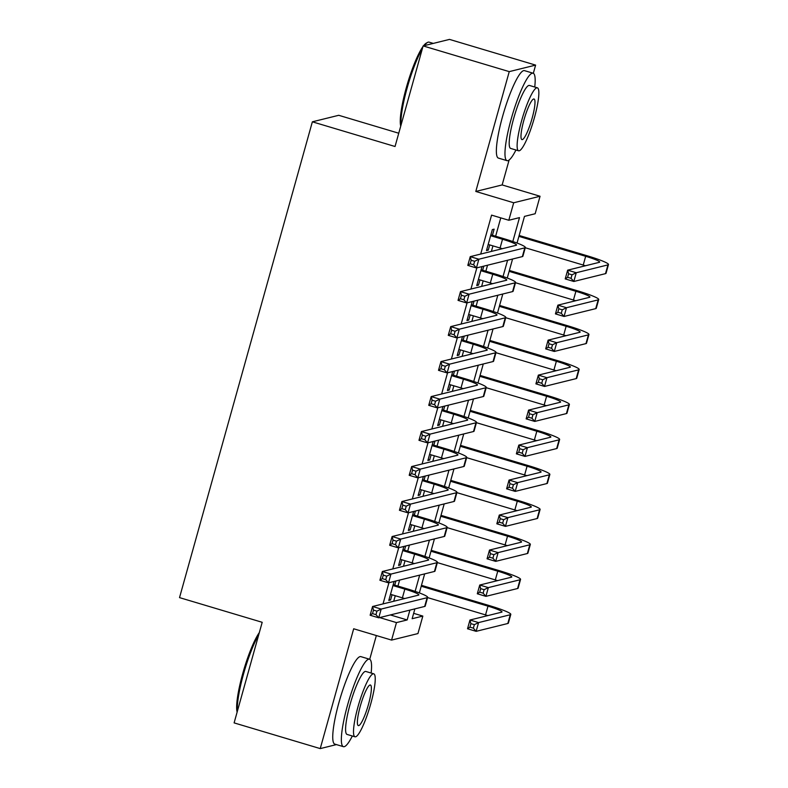 <?xml version="1.0" encoding="UTF-8"?>
<svg xmlns="http://www.w3.org/2000/svg" width="788" height="788" viewBox="0 0 788 788"><rect width="100%" height="100%" fill="white"/><g stroke="black" fill="none" stroke-linecap="round" stroke-linejoin="round"><path stroke-width="1.18" d="M413.651 613.33L422.831 616.078L417.945 633.572L391.577 640.092L396.462 622.599L407.16 619.949L409.908 610.109M369.71 659.3L376.349 635.542M398.748 133.221L338.732 115.294L312.363 121.815L179.526 597.619L262.197 622.303L234.115 722.891L320.233 748.6L336.437 744.591M312.363 121.815L395.044 146.499L423.126 45.921L449.495 39.4L535.613 65.108L509.245 71.629L475.794 191.454L513.687 202.772L540.046 196.251L535.17 213.745L524.473 216.385L517.036 243.049M475.794 191.454L502.153 184.934L509.117 160.013M533.328 73.294L535.613 65.108M502.153 184.934L540.046 196.251M423.126 45.921L509.245 71.629M394.108 581.445L388.799 600.436L390.582 599.993L392.04 594.763M403.87 546.458L398.57 565.449L400.353 565.006L401.811 559.785M413.641 511.471L408.342 530.462L410.124 530.019L411.582 524.798M423.412 476.484L418.113 495.475L419.886 495.031L421.344 489.811M433.173 441.497L427.874 460.488L429.657 460.054L431.115 454.824M442.945 406.519L437.645 425.51L439.428 425.067L440.886 419.837M452.716 371.532L447.417 390.523L449.19 390.08L450.657 384.859M462.487 336.545L457.178 355.536L458.961 355.092L460.419 349.872M472.248 301.558L466.949 320.549L468.732 320.105L470.19 314.885M482.02 266.571L476.72 285.561L478.493 285.128L479.961 279.898M512.811 241.532L519.489 217.616L508.802 220.266L491.574 215.124L480.7 254.051M476.848 267.851L470.938 289.038M467.087 302.838L461.167 324.026M457.316 337.825L451.396 359.013M447.545 372.813L441.635 394M437.783 407.79L431.863 428.987M428.012 442.777L422.092 463.965M418.241 477.764L412.331 498.952M408.479 512.752L402.56 533.939M398.708 547.739L392.788 568.926M388.937 582.716L383.027 603.913M393.714 601.264L395.261 595.728M397.95 586.085L399.624 580.076M403.486 566.276L405.032 560.741M407.721 551.098L409.396 545.089M413.247 531.299L414.793 525.754M417.492 516.11L419.167 510.102M423.018 496.312L424.565 490.766M427.254 481.123L428.938 475.125M432.789 461.325L434.336 455.789M437.025 446.146L438.699 440.137M442.551 426.338L444.097 420.802M446.796 411.159L448.471 405.15M452.322 391.35L453.868 385.815M456.557 376.171L458.242 370.163M462.093 356.373L463.639 350.827M466.329 341.184L468.003 335.176M471.854 321.386L473.401 315.84M476.1 306.197L477.774 300.198M481.626 286.399L483.172 280.863M485.861 271.21L487.545 265.211M491.397 251.411L492.943 245.876M495.632 236.233L500.764 217.862M492.421 235.267L494.125 229.15L492.342 229.584L486.482 250.574L488.264 250.141L489.722 244.91M482.65 270.254L483.802 266.137M472.879 305.242L474.031 301.114M463.117 340.229L464.26 336.102M453.346 375.206L454.499 371.089M443.575 410.193L444.728 406.076M433.814 445.181L434.956 441.063M424.043 480.168L425.195 476.05M414.271 515.155L415.424 511.028M404.5 550.142L405.653 546.015M394.739 585.12L395.891 581.002M391.577 640.092L353.684 628.775L320.233 748.6M379.668 617.585L396.462 622.599M508.802 220.266L513.687 202.772M414.892 608.868L412.144 618.718L422.831 616.078M512.574 259.016L507.265 278.036M502.803 294.003L497.494 313.023M493.042 328.99L487.733 348.01M483.271 363.977L477.961 382.988M473.499 398.955L468.19 417.975M463.738 433.942L458.419 452.962M453.967 468.929L448.658 487.949M444.196 503.916L438.886 522.937M434.424 538.903L429.115 557.914M424.663 573.891L419.354 592.901M415.128 591.384L419.669 575.122M424.899 556.407L429.44 540.135M434.671 521.42L439.211 505.147M444.432 486.432L448.973 470.16M454.203 451.445L458.744 435.183M463.974 416.458L468.515 400.196M473.736 381.471L478.277 365.208M483.507 346.493L488.048 330.221M493.278 311.506L497.819 295.234M503.039 276.519L507.59 260.247M390.365 614.935L407.16 619.949M486.738 249.678L488.264 250.141M476.967 284.665L478.493 285.128M467.195 319.652L468.732 320.105M457.434 354.639L458.961 355.092M447.663 389.627L449.19 390.08M437.892 424.604L439.428 425.067M428.13 459.591L429.657 460.054M418.359 494.578L419.886 495.031M408.588 529.566L410.124 530.019M398.826 564.553L400.353 565.006M389.055 599.53L390.582 599.993M488.196 244.457L500.075 248.003A18.252 1.832 -164.4 0 1 502.35 248.703M490.638 235.71L502.517 239.256A18.252 1.832 -164.4 0 1 516.544 245.048A18.252 1.832 -164.4 0 1 516.179 245.285L470.249 256.642L478.868 259.213L524.798 247.856A27.383 2.748 15.6 0 0 525.33 247.501A27.383 2.748 15.6 0 0 504.3 238.813L490.885 234.814M474.622 261.291L478.868 259.213L476.425 267.959L467.806 265.389L470.249 256.642L471.175 260.267L470.2 263.763L473.647 264.788L474.622 261.291L471.175 260.267M473.647 264.788L476.425 267.959L522.355 256.602A27.383 2.748 15.6 0 0 522.887 256.248L525.33 247.501M467.806 265.389L470.2 263.763M572.019 274.815L568.581 273.781L567.596 277.287L571.044 278.312L572.019 274.815L576.264 272.737L573.822 281.483L565.213 278.903L567.655 270.166L576.264 272.737L607.942 264.896A27.383 2.748 15.6 0 0 608.474 264.551A27.383 2.748 15.6 0 0 587.454 255.864L519.144 235.474M518.898 236.37L585.671 256.307A18.252 1.832 -164.4 0 1 599.688 262.099A18.252 1.832 -164.4 0 1 599.333 262.325L567.655 270.166L568.581 273.781M525.261 247.747L583.228 265.054A18.252 1.832 -164.4 0 1 585.504 265.743M571.044 278.312L573.822 281.483L605.499 273.643A27.383 2.748 15.6 0 0 606.041 273.298L608.474 264.551M565.213 278.903L567.596 277.287M400.737 126.11A44.542 7.752 -73.4 0 1 406.303 87.724A44.542 7.752 -73.4 0 1 422.939 46.59M423.501 45.832A44.542 7.752 -73.4 0 1 426.229 43.173L427.539 42.434A45.635 7.949 106.6 0 0 424.407 45.605M433.292 43.409L429.086 42.148A45.635 7.949 106.6 0 0 427.539 42.434M422.309 48.836A45.635 7.949 106.6 0 0 407.12 88.079A45.635 7.949 106.6 0 0 401.023 125.085M534.747 87.035A45.635 7.949 106.6 0 0 533.121 73.215A45.635 7.949 106.6 0 0 511.156 119.146A45.635 7.949 106.6 0 0 507.009 160.663A45.635 7.949 106.6 0 0 515.953 150.006M533.121 73.215L524.513 70.644A45.635 7.949 106.6 0 0 502.547 116.575A45.635 7.949 106.6 0 0 498.4 158.093L507.009 160.663M518.593 150.794L510.663 148.42A32.86 5.723 -73.4 0 1 513.648 118.525A32.86 5.723 -73.4 0 1 529.467 85.459L537.386 87.823A32.86 5.723 106.6 0 0 521.577 120.889A32.86 5.723 106.6 0 0 518.593 150.794A32.86 5.723 106.6 0 0 534.402 117.717A32.86 5.723 106.6 0 0 537.386 87.823M523.853 120.328A21.177 3.684 106.6 0 0 521.932 139.594A21.177 3.684 106.6 0 0 532.117 118.279A21.177 3.684 106.6 0 0 534.047 99.012A21.177 3.684 106.6 0 0 523.853 120.328M237.119 712.116A44.542 7.752 -73.4 0 1 242.694 673.72A44.542 7.752 -73.4 0 1 259.321 632.597M258.7 634.842A45.635 7.949 106.6 0 0 243.512 674.085A45.635 7.949 106.6 0 0 237.405 711.081M371.138 673.041A45.635 7.949 106.6 0 0 369.503 659.211A45.635 7.949 106.6 0 0 347.538 705.152A45.635 7.949 106.6 0 0 343.391 746.669A45.635 7.949 106.6 0 0 352.334 736.002M369.503 659.211L360.894 656.64A45.635 7.949 106.6 0 0 338.929 702.571A45.635 7.949 106.6 0 0 334.782 744.099L343.391 746.669M354.974 736.79L347.045 734.426A32.86 5.723 -73.4 0 1 350.039 704.531A32.86 5.723 -73.4 0 1 365.849 671.465L373.768 673.829A32.86 5.723 106.6 0 0 357.959 706.895A32.86 5.723 106.6 0 0 354.974 736.79A32.86 5.723 106.6 0 0 370.784 703.723A32.86 5.723 106.6 0 0 373.768 673.829M360.244 706.334A21.177 3.684 106.6 0 0 358.313 725.6A21.177 3.684 106.6 0 0 368.508 704.285A21.177 3.684 106.6 0 0 370.429 685.018A21.177 3.684 106.6 0 0 360.244 706.334M478.424 279.445L490.313 282.99A18.252 1.832 -164.4 0 1 492.589 283.69M480.867 270.698L492.756 274.244A18.252 1.832 -164.4 0 1 506.773 280.036A18.252 1.832 -164.4 0 1 506.418 280.272L460.488 291.629L469.096 294.2L515.027 282.843A27.383 2.748 15.6 0 0 515.559 282.488A27.383 2.748 15.6 0 0 494.539 273.8L481.123 269.801M464.851 296.278L469.096 294.2L466.654 302.947L458.045 300.376L460.488 291.629L461.413 295.254L460.428 298.75L463.876 299.775L464.851 296.278L461.413 295.254M463.876 299.775L466.654 302.947L512.584 291.59A27.383 2.748 15.6 0 0 513.116 291.235L515.559 282.488M458.045 300.376L460.428 298.75M468.653 314.432L480.542 317.978A18.252 1.832 -164.4 0 1 482.817 318.677M471.096 305.685L482.985 309.231A18.252 1.832 -164.4 0 1 497.001 315.023A18.252 1.832 -164.4 0 1 496.647 315.249L450.716 326.616L459.325 329.187L505.256 317.82A27.383 2.748 15.6 0 0 505.798 317.475A27.383 2.748 15.6 0 0 484.768 308.788L471.352 304.779M455.09 331.265L459.325 329.187L456.882 337.924L448.274 335.353L450.716 326.616L451.642 330.231L450.667 333.738L454.105 334.762L455.09 331.265L451.642 330.231M454.105 334.762L456.882 337.924L502.813 326.567A27.383 2.748 15.6 0 0 503.355 326.222L505.798 317.475M448.274 335.353L450.667 333.738M458.892 349.409L470.771 352.965A18.252 1.832 -164.4 0 1 473.046 353.654M461.335 340.662L473.214 344.218A18.252 1.832 -164.4 0 1 487.23 350A18.252 1.832 -164.4 0 1 486.876 350.236L440.945 361.594L449.564 364.164L495.485 352.807A27.383 2.748 15.6 0 0 496.026 352.463A27.383 2.748 15.6 0 0 474.997 343.775L461.581 339.766M445.319 366.253L449.564 364.164L447.121 372.911L438.502 370.34L440.945 361.594L441.871 365.218L440.896 368.715L444.343 369.749L445.319 366.253L441.871 365.218M444.343 369.749L447.121 372.911L493.052 361.554A27.383 2.748 15.6 0 0 493.584 361.209L496.026 352.463M438.502 370.34L440.896 368.715M449.121 384.396L461.01 387.942A18.252 1.832 -164.4 0 1 463.285 388.642M451.563 375.649L463.452 379.195A18.252 1.832 -164.4 0 1 477.469 384.987A18.252 1.832 -164.4 0 1 477.104 385.224L431.184 396.581L439.793 399.152L485.723 387.794A27.383 2.748 15.6 0 0 486.255 387.44A27.383 2.748 15.6 0 0 465.225 378.762L451.81 374.753M435.547 401.24L439.793 399.152L437.35 407.898L428.741 405.327L431.184 396.581L432.1 400.206L431.125 403.702L434.572 404.736L435.547 401.24L432.1 400.206M434.572 404.736L437.35 407.898L483.28 396.541A27.383 2.748 15.6 0 0 483.812 396.187L486.255 387.44M428.741 405.327L431.125 403.702M562.258 309.802L558.81 308.768L557.835 312.265L561.283 313.299L562.258 309.802L566.493 307.714L564.06 316.461L555.442 313.89L557.884 305.143L566.493 307.714L598.171 299.883A27.383 2.748 15.6 0 0 598.713 299.538A27.383 2.748 15.6 0 0 577.683 290.851L509.383 270.451M509.127 271.358L575.9 291.294A18.252 1.832 -164.4 0 1 589.916 297.076A18.252 1.832 -164.4 0 1 589.562 297.312L557.884 305.143L558.81 308.768M515.49 282.725L573.457 300.031A18.252 1.832 -164.4 0 1 575.732 300.73M561.283 313.299L564.06 316.461L595.728 308.63A27.383 2.748 15.6 0 0 596.27 308.275L598.713 299.538M555.442 313.89L557.835 312.265M552.486 344.789L549.039 343.755L548.064 347.252L551.511 348.286L552.486 344.789L556.732 342.701L554.289 351.448L545.68 348.877L548.113 340.13L556.732 342.701L588.409 334.87A27.383 2.748 15.6 0 0 588.941 334.516A27.383 2.748 15.6 0 0 567.912 325.838L499.612 305.439M499.365 306.335L566.129 326.271A18.252 1.832 -164.4 0 1 580.155 332.063A18.252 1.832 -164.4 0 1 579.791 332.3L548.113 340.13L549.039 343.755M505.729 317.712L563.696 335.018A18.252 1.832 -164.4 0 1 565.971 335.718M551.511 348.286L554.289 351.448L585.967 343.617A27.383 2.748 15.6 0 0 586.499 343.263L588.941 334.516M545.68 348.877L548.064 347.252M542.715 379.767L539.278 378.742L538.293 382.239L541.74 383.273L542.715 379.767L546.961 377.688L544.518 386.435L535.909 383.864L538.352 375.118L546.961 377.688L578.638 369.858A27.383 2.748 15.6 0 0 579.17 369.503A27.383 2.748 15.6 0 0 558.15 360.815L489.841 340.426M489.594 341.322L556.367 361.259A18.252 1.832 -164.4 0 1 570.384 367.05A18.252 1.832 -164.4 0 1 570.029 367.287L538.352 375.118L539.278 378.742M495.957 352.699L553.925 370.005A18.252 1.832 -164.4 0 1 556.2 370.705M541.74 383.273L544.518 386.435L576.195 378.604A27.383 2.748 15.6 0 0 576.737 378.25L579.17 369.503M535.909 383.864L538.293 382.239M532.954 414.754L529.506 413.73L528.531 417.226L531.969 418.251L532.954 414.754L537.189 412.676L534.747 421.422L526.138 418.852L528.581 410.105L537.189 412.676L568.867 404.845A27.383 2.748 15.6 0 0 569.409 404.49A27.383 2.748 15.6 0 0 548.379 395.803L480.079 375.413M479.823 376.309L546.596 396.246A18.252 1.832 -164.4 0 1 560.613 402.038A18.252 1.832 -164.4 0 1 560.258 402.264L528.581 410.105L529.506 413.73M486.186 387.686L544.153 404.993A18.252 1.832 -164.4 0 1 546.429 405.692M531.969 418.251L534.747 421.422L566.424 413.582A27.383 2.748 15.6 0 0 566.966 413.237L569.409 404.49M526.138 418.852L528.531 417.226M439.349 419.383L451.238 422.929A18.252 1.832 -164.4 0 1 453.514 423.629M441.792 410.637L453.681 414.183A18.252 1.832 -164.4 0 1 467.698 419.974A18.252 1.832 -164.4 0 1 467.343 420.211L421.413 431.568L430.021 434.139L475.952 422.782A27.383 2.748 15.6 0 0 476.494 422.427A27.383 2.748 15.6 0 0 455.464 413.749L442.048 409.74M425.786 436.217L430.021 434.139L427.579 442.886L418.97 440.315L421.413 431.568L422.338 435.193L421.363 438.689L424.801 439.714L425.786 436.217L422.338 435.193M424.801 439.714L427.579 442.886L473.509 431.529A27.383 2.748 15.6 0 0 474.051 431.174L476.494 422.427M418.97 440.315L421.363 438.689M523.183 449.741L519.735 448.717L518.76 452.214L522.208 453.238L523.183 449.741L527.428 447.663L524.985 456.41L516.367 453.839L518.809 445.092L527.428 447.663L559.106 439.822A27.383 2.748 15.6 0 0 559.638 439.477A27.383 2.748 15.6 0 0 538.608 430.79L470.308 410.4M470.062 411.297L536.825 431.233A18.252 1.832 -164.4 0 1 550.851 437.025A18.252 1.832 -164.4 0 1 550.487 437.251L518.809 445.092L519.735 448.717M476.425 422.673L534.382 439.98A18.252 1.832 -164.4 0 1 536.658 440.669M522.208 453.238L524.985 456.41L556.663 448.569A27.383 2.748 15.6 0 0 557.195 448.224L559.638 439.477M516.367 453.839L518.76 452.214M429.588 454.371L441.467 457.917A18.252 1.832 -164.4 0 1 443.743 458.616M432.031 445.624L443.91 449.17A18.252 1.832 -164.4 0 1 457.926 454.962A18.252 1.832 -164.4 0 1 457.572 455.198L411.641 466.555L420.26 469.126L466.181 457.769A27.383 2.748 15.6 0 0 466.723 457.414A27.383 2.748 15.6 0 0 445.693 448.727L432.277 444.728M416.015 471.204L420.26 469.126L417.817 477.873L409.199 475.302L411.641 466.555L412.567 470.18L411.592 473.677L415.04 474.701L416.015 471.204L412.567 470.18M415.04 474.701L417.817 477.873L463.748 466.516A27.383 2.748 15.6 0 0 464.28 466.161L466.723 457.414M409.199 475.302L411.592 473.677M513.412 484.728L509.974 483.694L508.989 487.201L512.436 488.225L513.412 484.728L517.657 482.64L515.214 491.387L506.605 488.816L509.048 480.069L517.657 482.64L549.335 474.809A27.383 2.748 15.6 0 0 549.866 474.465A27.383 2.748 15.6 0 0 528.846 465.777L460.537 445.378M460.291 446.284L527.064 466.22A18.252 1.832 -164.4 0 1 541.08 472.002A18.252 1.832 -164.4 0 1 540.726 472.239L509.048 480.069L509.974 483.694M466.654 457.661L524.621 474.967A18.252 1.832 -164.4 0 1 526.896 475.656M512.436 488.225L515.214 491.387L546.892 483.556A27.383 2.748 15.6 0 0 547.424 483.211L549.866 474.465M506.605 488.816L508.989 487.201M419.817 489.358L431.706 492.904A18.252 1.832 -164.4 0 1 433.981 493.603M422.26 480.611L434.149 484.157A18.252 1.832 -164.4 0 1 448.165 489.949A18.252 1.832 -164.4 0 1 447.801 490.175L401.88 501.542L410.489 504.113L456.419 492.746A27.383 2.748 15.6 0 0 456.951 492.401A27.383 2.748 15.6 0 0 435.922 483.714L422.506 479.715M406.244 506.191L410.489 504.113L408.046 512.86L399.437 510.289L401.88 501.542L402.796 505.167L401.821 508.664L405.268 509.688L406.244 506.191L402.796 505.167M405.268 509.688L408.046 512.86L453.977 501.493A27.383 2.748 15.6 0 0 454.509 501.148L456.951 492.401M399.437 510.289L401.821 508.664M503.65 519.716L500.203 518.681L499.228 522.178L502.665 523.212L503.65 519.716L507.886 517.627L505.443 526.374L496.834 523.803L499.277 515.056L507.886 517.627L539.563 509.797A27.383 2.748 15.6 0 0 540.105 509.442A27.383 2.748 15.6 0 0 519.075 500.764L450.775 480.365M450.519 481.261L517.292 501.198A18.252 1.832 -164.4 0 1 531.309 506.989A18.252 1.832 -164.4 0 1 530.954 507.226L499.277 515.056L500.203 518.681M456.882 492.638L514.85 509.944A18.252 1.832 -164.4 0 1 517.125 510.644M502.665 523.212L505.443 526.374L537.12 518.543A27.383 2.748 15.6 0 0 537.662 518.189L540.105 509.442M496.834 523.803L499.228 522.178M410.046 524.335L421.935 527.891A18.252 1.832 -164.4 0 1 424.21 528.581M412.488 515.588L424.377 519.144A18.252 1.832 -164.4 0 1 438.394 524.936A18.252 1.832 -164.4 0 1 438.039 525.163L392.109 536.52L400.718 539.09L446.648 527.733A27.383 2.748 15.6 0 0 447.19 527.389A27.383 2.748 15.6 0 0 426.16 518.701L412.745 514.692M396.472 541.179L400.718 539.09L398.275 547.837L389.666 545.266L392.109 536.52L393.035 540.144L392.06 543.651L395.497 544.675L396.472 541.179L393.035 540.144M395.497 544.675L398.275 547.837L444.205 536.48A27.383 2.748 15.6 0 0 444.747 536.135L447.19 527.389M389.666 545.266L392.06 543.651M493.879 554.693L490.431 553.668L489.456 557.165L492.904 558.2L493.879 554.693L498.124 552.615L495.682 561.361L487.063 558.79L489.506 550.044L498.124 552.615L529.802 544.784A27.383 2.748 15.6 0 0 530.334 544.429A27.383 2.748 15.6 0 0 509.304 535.741L441.004 515.352M440.758 516.248L507.521 536.185A18.252 1.832 -164.4 0 1 521.548 541.977A18.252 1.832 -164.4 0 1 521.183 542.213L489.506 550.044L490.431 553.668M447.121 527.625L505.078 544.932A18.252 1.832 -164.4 0 1 507.354 545.631M492.904 558.2L495.682 561.361L527.359 553.531A27.383 2.748 15.6 0 0 527.891 553.176L530.334 544.429M487.063 558.79L489.456 557.165M400.284 559.322L412.163 562.868A18.252 1.832 -164.4 0 1 414.439 563.568M402.727 550.576L414.606 554.131A18.252 1.832 -164.4 0 1 428.623 559.913A18.252 1.832 -164.4 0 1 428.268 560.15L382.338 571.507L390.946 574.078L436.877 562.721A27.383 2.748 15.6 0 0 437.419 562.376A27.383 2.748 15.6 0 0 416.389 553.688L402.973 549.679M386.711 576.166L390.946 574.078L388.514 582.825L379.895 580.254L382.338 571.507L383.264 575.132L382.288 578.628L385.736 579.663L386.711 576.166L383.264 575.132M385.736 579.663L388.514 582.825L434.434 571.467A27.383 2.748 15.6 0 0 434.976 571.113L437.419 562.376M379.895 580.254L382.288 578.628M484.108 589.68L480.67 588.656L479.685 592.152L483.133 593.177L484.108 589.68L488.353 587.602L485.91 596.349L477.301 593.778L479.744 585.031L488.353 587.602L520.031 579.771A27.383 2.748 15.6 0 0 520.563 579.416A27.383 2.748 15.6 0 0 499.543 570.729L431.233 550.339M430.987 551.236L497.76 571.172A18.252 1.832 -164.4 0 1 511.776 576.964A18.252 1.832 -164.4 0 1 511.422 577.2L479.744 585.031L480.67 588.656M437.35 562.612L495.317 579.919A18.252 1.832 -164.4 0 1 497.592 580.618M483.133 593.177L485.91 596.349L517.588 588.518A27.383 2.748 15.6 0 0 518.12 588.163L520.563 579.416M477.301 593.778L479.685 592.152M390.513 594.31L402.402 597.856A18.252 1.832 -164.4 0 1 404.677 598.555M392.956 585.563L404.835 589.109A18.252 1.832 -164.4 0 1 418.861 594.901A18.252 1.832 -164.4 0 1 418.497 595.137L372.566 606.494L381.185 609.065L427.116 597.708A27.383 2.748 15.6 0 0 427.648 597.353A27.383 2.748 15.6 0 0 406.618 588.675L393.202 584.666M376.94 611.143L381.185 609.065L378.742 617.812L370.133 615.241L372.566 606.494L373.492 610.119L372.517 613.616L375.965 614.65L376.94 611.143L373.492 610.119M375.965 614.65L378.742 617.812L424.673 606.455A27.383 2.748 15.6 0 0 425.205 606.1L427.648 597.353M370.133 615.241L372.517 613.616M474.346 624.667L470.899 623.643L469.924 627.14L473.361 628.164L474.346 624.667L478.582 622.589L476.139 631.336L467.53 628.765L469.973 620.018L478.582 622.589L510.26 614.748A27.383 2.748 15.6 0 0 510.801 614.404A27.383 2.748 15.6 0 0 489.772 605.716L421.472 585.326M421.216 586.223L487.989 606.159A18.252 1.832 -164.4 0 1 502.005 611.951A18.252 1.832 -164.4 0 1 501.651 612.178L469.973 620.018L470.899 623.643M427.579 597.6L485.546 614.906A18.252 1.832 -164.4 0 1 487.821 615.605M473.361 628.164L476.139 631.336L507.817 623.495A27.383 2.748 15.6 0 0 508.358 623.15L510.801 614.404M467.53 628.765L469.924 627.14M502.517 239.256L500.075 248.003M524.798 247.856L522.355 256.602M585.671 256.307L583.228 265.054M607.942 264.896L605.499 273.643M492.756 274.244L490.313 282.99M515.027 282.843L512.584 291.59M482.985 309.231L480.542 317.978M505.256 317.82L502.813 326.567M473.214 344.218L470.771 352.965M495.485 352.807L493.052 361.554M463.452 379.195L461.01 387.942M485.723 387.794L483.28 396.541M575.9 291.294L573.457 300.031M598.171 299.883L595.728 308.63M566.129 326.271L563.696 335.018M588.409 334.87L585.967 343.617M556.367 361.259L553.925 370.005M578.638 369.858L576.195 378.604M546.596 396.246L544.153 404.993M568.867 404.845L566.424 413.582M453.681 414.183L451.238 422.929M475.952 422.782L473.509 431.529M536.825 431.233L534.382 439.98M559.106 439.822L556.663 448.569M443.91 449.17L441.467 457.917M466.181 457.769L463.748 466.516M527.064 466.22L524.621 474.967M549.335 474.809L546.892 483.556M434.149 484.157L431.706 492.904M456.419 492.746L453.977 501.493M517.292 501.198L514.85 509.944M539.563 509.797L537.12 518.543M424.377 519.144L421.935 527.891M446.648 527.733L444.205 536.48M507.521 536.185L505.078 544.932M529.802 544.784L527.359 553.531M414.606 554.131L412.163 562.868M436.877 562.721L434.434 571.467M497.76 571.172L495.317 579.919M520.031 579.771L517.588 588.518M404.835 589.109L402.402 597.856M427.116 597.708L424.673 606.455M487.989 606.159L485.546 614.906M510.26 614.748L507.817 623.495"/></g></svg>
